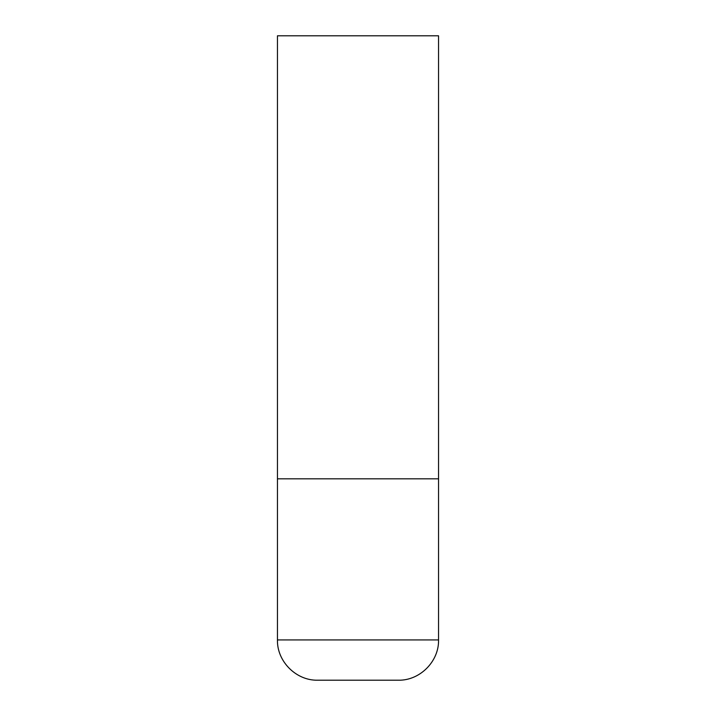 <?xml version="1.0" encoding="UTF-8"?>
<svg xmlns="http://www.w3.org/2000/svg" width="716" height="716" viewBox="0 0 716 716"><rect width="100%" height="100%" fill="white"/><g stroke="black" fill="none" stroke-linecap="round" stroke-linejoin="round"><path stroke-width="0.54" stroke-dasharray="3.58 2.69" d="M358 478.825L438.55 478.825L358 478.825M317.725 680.2L398.275 680.2M438.55 35.8L277.45 35.8M277.45 639.925L438.55 639.925"/><path stroke-width="1.07" d="M438.55 639.925L438.55 478.825L277.45 478.825L438.55 478.825L438.55 35.8L277.45 35.8L277.45 639.925C276.895 661.441 296.2 680.755 317.725 680.2L398.275 680.2C419.8 680.755 439.105 661.441 438.55 639.925L277.45 639.925"/></g></svg>
